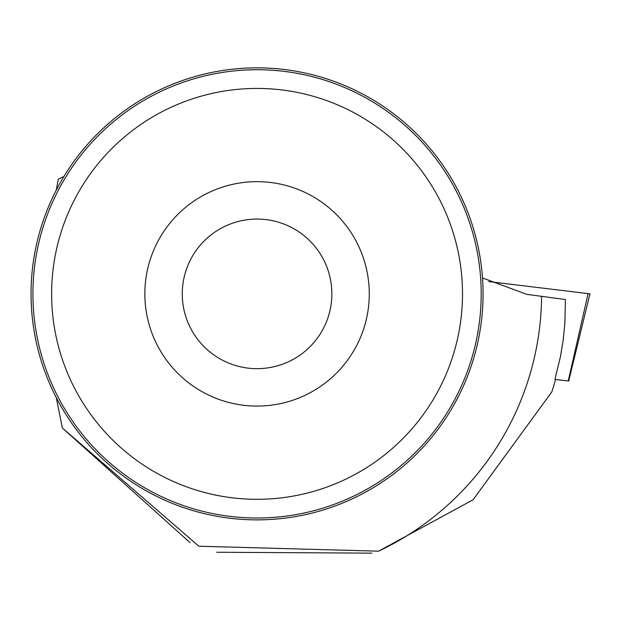 <?xml version="1.0" encoding="UTF-8"?>
<svg xmlns="http://www.w3.org/2000/svg" width="621" height="621" viewBox="0 0 621 621"><rect width="100%" height="100%" fill="white"/><g stroke="black" fill="none" stroke-linecap="round" stroke-linejoin="round"><path stroke-width="0.93" d="M555.64 379.501L568.72 381.022L568.231 380.968L588.103 293.609L589.95 293.834L568.72 381.022M488.75 281.592L588.103 293.609L488.75 281.592M482.509 277.967L526.895 294.37L565.397 299.524L564.908 322.602L563.224 339.827L560.414 356.904L554.933 379.307M541.597 296.147A284.55 284.55 0 0 1 378.538 551.176L198.86 546.216L62.364 427.993L56.278 397.634M56.278 190.104L58.312 179.112L63.87 176.574M483.068 293.865A226.013 226.013 0 0 0 144.056 98.134A226.013 226.013 0 0 0 144.056 489.596A226.013 226.013 0 0 0 483.068 293.865M190.142 542.715L62.364 427.993M378.538 551.176L473.047 499.796L551.89 391.804L555.655 379.447M216.729 552.248L371.87 553.14M32.921 293.865A224.142 224.142 0 0 1 369.13 99.756A224.142 224.142 0 0 1 369.13 487.982A224.142 224.142 0 0 1 32.921 293.865M51.621 293.865A205.435 205.435 0 0 1 359.776 115.956A205.435 205.435 0 0 1 359.776 471.781A205.435 205.435 0 0 1 51.621 293.865M144.848 293.865A112.207 112.207 0 0 1 313.163 196.694A112.207 112.207 0 0 1 313.163 391.044A112.207 112.207 0 0 1 144.848 293.865M182.256 293.865A74.807 74.807 0 0 1 294.463 229.087A74.807 74.807 0 0 1 294.463 358.651A74.807 74.807 0 0 1 182.256 293.865"/></g></svg>
